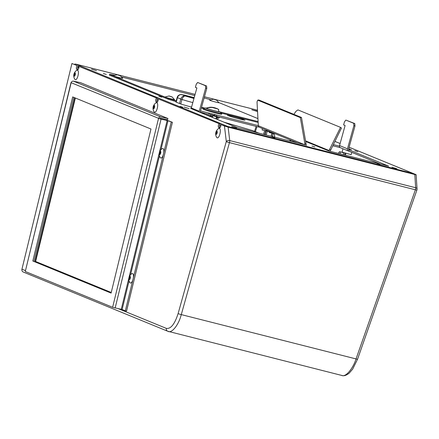 <?xml version="1.0" encoding="UTF-8"?>
<svg xmlns="http://www.w3.org/2000/svg" width="439" height="439" viewBox="0 0 439 439"><rect width="100%" height="100%" fill="white"/><g stroke="black" fill="none" stroke-linecap="round" stroke-linejoin="round"><path stroke-width="0.66" d="M218.507 109.832L218.754 111.621A6.234 0.318 -164.5 0 1 213.919 110.612A6.234 0.318 -164.5 0 1 207.197 108.554A6.234 0.318 -164.5 0 1 206.747 108.296L208.766 107.456C213.93 106.276 220.213 110.085 218.507 109.832L218.523 109.937C219.231 108.548 211.121 106.65 207.779 107.687L206.978 107.978M217.656 108.932L211.9 107.379L207.329 107.774M205.814 107.989L203.219 108.23A9.735 0.499 15.5 0 0 203.114 108.274L202.917 108.993A9.735 0.499 15.5 0 0 215.884 113.07A9.735 0.499 15.5 0 0 221.673 114.2L221.876 113.476A9.735 0.499 15.5 0 0 221.81 113.388L219.709 111.841A7.276 0.373 -164.5 0 1 215.434 111.062A7.276 0.373 -164.5 0 1 208.432 109.075A7.276 0.373 -164.5 0 1 205.814 107.989A7.276 0.373 -164.5 0 1 206.851 108.12M203.114 108.274A9.735 0.499 15.5 0 0 216.087 112.346A9.735 0.499 15.5 0 0 221.876 113.476M202.972 112.823L202.796 113.471M203.422 113.728L203.625 112.988M212.059 117.268L212.783 115.078M213.036 115.144L212.92 115.803L216.608 116.741L215.807 118.804M212.92 115.803L212.306 117.367M217.075 116.478L216.784 117.531L217.563 117.718A8.412 0.434 15.5 0 0 219.27 117.921L219.5 117.092M216.784 117.531L216.345 117.422M212.394 116.417L211.137 116.099L211.51 114.76M204.239 113.147L204.025 113.91A8.412 0.434 15.5 0 0 210.16 115.836L211.137 116.099M204.025 113.91L203.608 113.805M216.608 116.741L216.674 116.379M218.754 111.424A7.276 0.373 -164.5 0 1 219.709 111.841M129.159 279.627L128.896 278.304L129.582 276.361L130.323 276.323L130.432 277.865L129.823 279.462L129.34 279.199L129.115 279.67M129.434 279.133L129.823 279.462M132.523 273.579C134.894 274.232 132.474 284.187 130.24 282.952L129.73 282.475C128.051 279.155 128.671 276.246 131.596 273.749L132.523 273.579M130.213 276.647L129.582 276.361M129.955 279.259L129.34 279.199M129.225 277.223L130.454 277.481L130.026 278.249M159.544 154.61L159.324 152.926L159.961 151.345L160.707 151.307L160.811 152.843L160.202 154.44L159.725 154.182L159.5 154.654M162.902 148.558C165.273 149.211 162.858 159.165 160.625 157.936L160.114 157.458C158.43 154.138 159.055 151.23 161.975 148.733L162.902 148.558M160.57 151.729L159.961 151.345M160.575 151.707L160.081 151.603L160.597 151.631M160.334 154.243L159.725 154.182M159.609 152.207L160.833 152.465L160.405 153.227M216.004 134.449L215.785 132.77L216.422 131.19L217.168 131.146L217.272 132.688L216.663 134.285L216.18 134.021L215.955 134.493M216.273 133.955L216.663 134.285M219.363 128.402C221.733 129.055 219.319 139.009 217.085 137.78L216.575 137.297C214.891 133.977 215.511 131.069 218.435 128.578L219.363 128.402M217.058 131.475L216.422 131.19M216.795 134.087L216.18 134.021M216.065 132.051L217.294 132.304L216.866 133.072M153.37 108.773L153.107 107.456L153.793 105.508L154.533 105.47L154.638 107.012L154.029 108.609L153.551 108.345L153.326 108.817M153.645 108.279L154.029 108.609M156.728 102.726C159.099 103.379 156.685 113.333 154.451 112.099L153.941 111.621C152.262 108.301 152.882 105.393 155.807 102.896L156.728 102.726M153.913 105.772L154.402 105.876L153.634 105.733L153.793 105.508M153.902 105.766L154.424 105.794M154.16 108.406L153.551 108.345M153.436 106.37L154.665 106.628L154.232 107.396M74.092 76.271L73.873 74.586L74.509 73.006L75.25 72.967L75.36 74.509L74.751 76.106L74.268 75.843L74.043 76.315M77.451 70.224C79.821 70.877 77.401 80.831 75.173 79.596L74.657 79.119C72.978 75.799 73.598 72.89 76.523 70.394L77.451 70.224M75.113 73.39L74.35 73.231L74.509 73.006M75.118 73.373L74.63 73.269L75.146 73.291M74.361 75.777L74.882 75.887L74.268 75.843M74.153 73.867L75.382 74.125L74.954 74.893M338.485 153.425A2.041 0.812 106.4 0 1 339.824 151.746A2.041 0.812 106.4 0 1 339.857 151.757A2.041 0.812 106.4 0 1 340.055 153.826M117.509 74.849L120.286 75.711L117.367 74.729M122.267 78.104C124.835 79.113 115.704 76.798 113.657 75.92L113.311 75.711L117.257 74.712M119.699 75.629L119.419 75.546M169.344 96.103L172.121 96.964L169.196 95.982M174.102 99.351C176.67 100.366 167.539 98.051 165.492 97.173L165.146 96.959L169.086 95.965M171.528 96.876L171.254 96.794M262.357 128.49L262.116 129.977L265.902 130.981L266.122 130.18M213.798 99.274L216.575 100.136L213.645 99.148M218.556 102.523C221.124 103.533 211.993 101.222 209.946 100.339L209.601 100.13L213.513 99.209M215.983 100.048L215.708 99.966M132.748 280.345L125.34 310.845L126.536 311.103L172.412 122.322L167.989 120.747L158.506 118.525A1.997 1.833 -67.7 0 1 160.773 116.972L167.901 118.492L80.551 82.68L73.423 81.16A1.997 1.833 112.3 0 0 71.156 82.713L71.178 82.614M167.901 118.492L167.588 119.787L160.46 118.261A0.664 0.609 -67.7 0 0 159.703 118.782L71.156 82.713L25.275 271.489L71.008 82.625M159.703 118.782L169.185 120.999L172.412 122.322M133.423 277.585L163.132 155.329M163.802 152.563L171.215 122.069M125.34 310.845L122.113 309.522L112.625 307.3L25.275 271.489M72.682 96.915L32.81 261.002L111.094 293.098L150.972 129.011L72.682 96.915M111.149 292.884L32.81 261.002M34.006 261.26L73.829 97.387M75.349 98.007L35.619 261.479L111.248 292.484M111.221 292.588L35.038 261.353L74.795 97.782M35.038 261.353L35.619 261.479M176.028 101.579L168.367 99.285L109.399 75.113L109.613 74.334L114.365 75.168M258.148 122.432L221.454 113.125M203.065 108.46L201.325 108.021M168.367 99.285L168.581 98.512L109.613 74.334M168.581 98.512L176.242 100.805M258.099 121.587L219.725 111.857M204.837 108.082L201.545 107.242M218.831 102.561L257.934 118.596M210.446 99.68L204.124 97.935M121.817 77.061L194.768 95.559M187.837 96.41L193.813 97.996L187.837 96.41M191.569 107.083A13.022 0.669 -164.5 0 1 180.742 103.972L175.907 102.018L177.153 97.507C177.905 96.613 176.522 96.179 180.473 94.588L180.473 94.588A4.039 4.006 81.8 0 1 182.125 94.698L185.439 96.059A4.039 2.409 107.7 0 0 181.993 99.461A13.022 0.669 15.5 0 0 192.82 102.578M177.186 97.491A4.039 4.006 81.8 0 1 180.473 94.588L184.254 95.022L194.186 97.65L182.125 94.698A4.039 3.704 112.3 0 0 177.449 97.677L180.764 99.033A4.039 3.704 -67.7 0 1 185.439 96.059L193.956 98.479M342.98 148.777L342.052 152.141L351.162 154.665L351.798 152.377M232.862 116.291A9.071 0.466 -164.5 0 1 243.7 119.485L243.59 119.457A8.939 0.461 15.5 0 0 232.911 116.308A8.939 0.461 15.5 0 0 227.594 115.27A8.939 0.461 15.5 0 0 227.852 115.462L227.731 115.435A9.071 0.466 -164.5 0 1 227.468 115.237A9.071 0.466 -164.5 0 1 232.862 116.291M189.05 108.609L184.128 107.067L189.05 108.609M96.492 70.663L91.564 69.115L96.492 70.663M396.845 168.752L391.923 167.204L396.845 168.752M348.692 148.711L351.474 149.677L348.593 149.068M257.55 111.506L251.794 109.755L257.528 111.188M236.621 128.111L231.693 126.564L236.621 128.111M314.928 146.977L312.008 146.061L314.928 146.977M357.725 151.609L354.8 150.687L357.725 151.609M182.926 107.275L180.006 106.359L182.926 107.275M380.009 164.373L377.09 163.456L380.009 164.373M274.792 137.687L271.867 136.77L274.792 137.687M106.282 74.432L103.363 73.516L106.282 74.432M161.782 97.184L158.858 96.267L161.782 97.184M77.796 66.761L78.998 67.255M343.682 152.788A2.958 1.174 106.4 0 1 343.496 154.693M244.567 119.858L244.688 119.891A9.071 0.466 -164.5 0 1 244.946 120.083A9.071 0.466 -164.5 0 1 238.487 118.76A9.071 0.466 -164.5 0 1 228.719 115.841L228.829 115.863A8.939 0.461 15.5 0 0 238.454 118.744A8.939 0.461 15.5 0 0 244.825 120.05A8.939 0.461 15.5 0 0 244.567 119.858M333.371 144.612L339.473 146.16M348.857 149.831L388.647 166.145L328.86 150.983L305.659 141.473M200.524 110.919L258.324 125.658M306.362 145.177L237.636 127.771A1.915 1.756 -67.7 0 1 238.053 127.941M237.85 127.842L199.185 111.989A1.915 1.756 112.3 0 0 198.971 111.918L190.844 108.466M305.555 140.87L329.047 150.5A0.664 0.609 -67.7 0 1 328.372 150.78M348.665 151.093A1.915 1.756 -67.7 0 1 347.474 148.821L353.894 125.68L355.003 125.96L348.582 149.101A0.664 0.609 -67.7 0 0 349 149.891L348.665 151.093L380.103 163.977M332.811 145.753L340.247 147.641M208.843 114.08L214.473 115.506L214.808 114.31M209.112 113.097L208.783 114.299L200.096 112.093M190.553 108.466A0.664 0.609 112.3 0 0 191.322 107.978L199.251 111.226A0.664 0.609 -67.7 0 1 198.477 111.715M304.918 144.914A1.915 1.756 -67.7 0 1 304.913 144.821L304.842 143.58L305.999 143.438L306.071 144.672A0.664 0.609 -67.7 0 0 306.51 145.238L306.488 145.309M216.789 115.122L216.454 116.324L259.098 127.134M214.473 115.506L216.454 116.324M75.623 64.094A1.915 0.757 104.2 0 1 75.684 64.105A1.915 0.757 104.2 0 1 75.727 64.116A1.915 1.756 112.3 0 0 74.416 64.324M413.478 174.063A1.915 0.757 -75.8 0 0 413.148 173.465A1.915 1.756 -67.7 0 1 414.164 174.239M226.491 126.641A1.915 1.756 -67.7 0 1 227.77 126.448A1.915 0.757 104.2 0 1 228.104 127.047M77.972 66.36L79.02 66.788M329.047 150.5L340.532 127.37L297.911 109.898L295.924 111.352L293.9 114.359M329.744 149.458L330.677 150.133L329.974 151.175A1.915 1.756 -67.7 0 1 329.919 151.252M353.894 125.68L353.675 123.288L345.85 120.077L344.483 121.822L343.622 124.923L345.103 125.532L339.545 145.567A1.915 1.756 112.3 0 0 340.521 147.773L348.451 151.021M355.003 125.96L354.783 123.568L345.85 120.077M199.251 111.226L205.666 88.085L205.447 85.693L197.621 82.483L196.255 84.228L195.399 87.328L196.881 87.937L191.322 107.978M205.666 88.085L206.78 88.365L200.36 111.506A1.915 1.756 -67.7 0 1 199.943 112.302M304.842 143.58L300.325 117.614L257.704 100.141L257.024 101.925L258.324 125.724A1.915 1.756 112.3 0 0 259.378 127.266L298.344 143.246M305.999 143.438L301.478 117.465L258.856 99.993L257.704 100.141M227.638 126.931L227.77 126.448L413.148 173.465L349.109 147.213L413.362 173.537M340.532 127.37L341.46 128.045L330.677 150.133M353.675 123.288L354.783 123.568M197.621 82.483L206.56 85.973L206.78 88.365M205.447 85.693L206.56 85.973M300.325 117.614L301.478 117.465M78.916 67.776L77.648 67.255M265.76 130.981L264.602 134.685M77.703 67.057L78.954 67.573M263.493 134.405L264.64 130.734M270.21 131.711L270.04 132.704L274.013 133.708A0.642 0.532 101.2 0 1 273.969 133.697L269.974 132.677A0.642 0.593 -67.7 0 1 269.645 131.936L273.053 132.874M274.326 133.659A0.642 0.532 101.2 0 1 274.013 133.708L274.331 133.692M269.102 131.256L268.986 131.667A0.642 0.593 112.3 0 0 269.387 132.435L269.903 132.644M266.111 130.026L266.171 130.723L267.839 131.404M268.619 130.976L267.806 131.398L267.768 130.707M269.047 131.234L268.695 131.623M290.816 141.336A1.783 0.609 -101.4 0 0 290.217 140.458A1.783 0.609 -101.4 0 0 290.075 140.442A1.783 0.609 -101.4 0 0 289.756 141.067M274.765 137.264L274.293 133.385M224.115 122.212L252.886 130.679L259.493 133.39M78.998 66.382L157.535 98.402L78.998 66.382C78.943 68.352 78.471 69.466 77.571 69.724L76.781 69.4C76.161 68.522 76.265 67.255 77.088 65.603L71.941 63.49L77.088 65.603M220.164 124.078L158.281 98.885L220.164 124.078C219.319 125.724 219.204 127.003 219.829 127.914M224.455 126.015L228.132 127.162L229.723 140.579A2.541 1.531 173.2 0 0 226.299 141.55L224.455 126.015L220.91 124.561L226.288 126.586L413.982 173.981M228.132 127.162L414.811 174.508C416.112 174.821 416.43 174.832 415.771 174.535L413.549 173.624M417.05 189.028A2.541 1.58 176.3 0 0 415.656 187.738A2.541 1.004 -75.8 0 1 415.453 189.577A2.541 1.004 -75.8 0 1 415.393 189.791L229.454 142.631L181.285 314.604L356.045 358.926A2.541 0.296 19.3 0 0 357.565 359.173L352.638 369.172L349.192 373.155C346.278 375.416 343.891 376.196 342.041 375.504L341.564 375.345C345.252 377.749 352.857 369.122 356.045 358.926L415.393 189.791A2.541 0.296 19.3 0 0 416.913 190.032A2.541 2.541 0 0 0 417.05 189.028L416.134 174.733L415.771 174.535M118.157 308.628L166.343 328.383C170.793 329.102 174.722 324.147 178.124 313.523A2.541 0.368 -164.4 0 0 181.285 314.604C178.689 324.948 171.682 333.728 167.95 331.313A2.541 2.327 -67.7 0 1 167.665 331.22L23.267 272.021A2.541 2.327 -67.7 0 1 21.95 269.184L71.941 63.49M220.91 124.561C220.855 126.531 220.383 127.645 219.484 127.908L218.693 127.579C218.073 126.701 218.178 125.433 219.001 123.782M158.281 98.885C158.227 100.855 157.749 101.969 156.855 102.227L156.059 101.903C155.444 101.025 155.543 99.757 156.372 98.106M266.105 135.069L267.318 131.195M272.345 136.65L273.31 133.56M166.343 328.383A2.541 2.327 -67.7 0 0 167.665 331.22L342.041 375.504M157.535 98.402C156.685 100.048 156.575 101.327 157.195 102.238M78.252 65.899C77.407 67.546 77.291 68.824 77.917 69.735M266.221 130.745L264.958 134.778M272.153 133.275L271.187 136.359L272.158 133.28M207.197 108.554A6.459 5.921 -67.7 0 1 207.779 107.687M208.316 115.303L208.207 115.687M216.504 119.09L216.921 117.57M210.841 116.022L210.654 116.692M217.854 116.675L217.563 117.718M210.528 114.508L210.16 115.836M129.121 277.514L130.35 277.777M128.945 277.942L130.059 278.183M129.928 278.529L128.896 278.304M128.989 278.546L129.928 278.743M129.022 278.798L129.933 278.99M159.505 152.498L160.734 152.761M159.324 152.926L160.444 153.167M160.306 153.507L159.28 153.288M159.373 153.524L160.306 153.727M159.406 153.776L160.317 153.974M215.966 132.342L217.19 132.6M215.785 132.77L216.899 133.006M216.767 133.352L215.741 133.132M215.834 133.368L216.767 133.566M215.867 133.621L216.778 133.813M153.332 106.661L154.561 106.924M153.156 107.089L154.27 107.33M154.133 107.676L153.107 107.456M153.2 107.692L154.138 107.89M153.233 107.945L154.144 108.137M74.054 74.158L75.278 74.421M73.873 74.586L74.987 74.828M74.855 75.168L73.829 74.948M73.922 75.19L74.855 75.387M73.955 75.442L74.866 75.634M160.773 116.972L73.423 81.16M167.989 120.747L160.981 149.584M159.439 155.927L130.597 274.605M129.055 280.944L122.113 309.522M121.268 309.292L128.951 277.684M129.006 277.448L159.33 152.662M159.39 152.432L167.144 120.516M115.161 307.986L161.042 119.21M112.625 307.3L158.506 118.525M160.701 119.046A1.29 1.18 -67.7 0 1 161.404 118.464M162.189 118.634A1.29 0.505 102.1 0 1 162.26 119.375M166.513 119.556A1.29 0.505 102.1 0 1 166.59 120.302M176.204 102.183L177.449 97.677L177.153 97.507M179.513 103.544L180.764 99.033L181.993 99.461L180.742 103.972M345.537 155.214L345.789 153.425M344.719 155.005A3.029 1.202 -73.6 0 0 344.911 153.167M156.921 99.79L158.188 100.311M219.549 125.466L220.822 125.988M237.636 127.771L198.971 111.918M340.115 143.526L334.935 141.402M257.479 110.211L204.448 96.761L257.479 110.211M75.684 64.105L195.092 94.385L75.727 64.116L227.77 126.448M304.913 144.821L258.324 125.724M347.474 148.821L339.545 145.567M256.129 126.383L254.571 131.371M256.98 126.597L255.383 131.705M270.034 132.699A0.642 0.593 -67.7 0 1 269.974 132.677L269.316 132.408M269.755 131.524L269.645 131.936L268.986 131.667M178.124 313.523L226.299 141.55A2.541 0.368 -164.4 0 0 229.454 142.631A2.541 1.004 -75.8 0 0 229.52 142.417A2.541 1.004 -75.8 0 0 229.723 140.579L415.656 187.738L414.811 174.508M21.95 269.184L25.33 270.572M272.383 136.661L273.343 133.566M156.059 101.903L157.14 102.221M218.693 127.579L219.769 127.897M76.781 69.4L77.857 69.719M217.629 119.551L218.106 117.822M160.334 154.226L159.818 154.116M343.693 152.882L339.824 151.746M120.297 75.722L122.618 78.29M172.132 96.97L174.453 99.543M216.586 100.141L218.907 102.71M166.524 119.408L167.286 120.906M334.946 141.385L340.121 143.509M271.033 136.315L271.993 133.237M416.913 190.032L357.565 359.173"/></g></svg>
